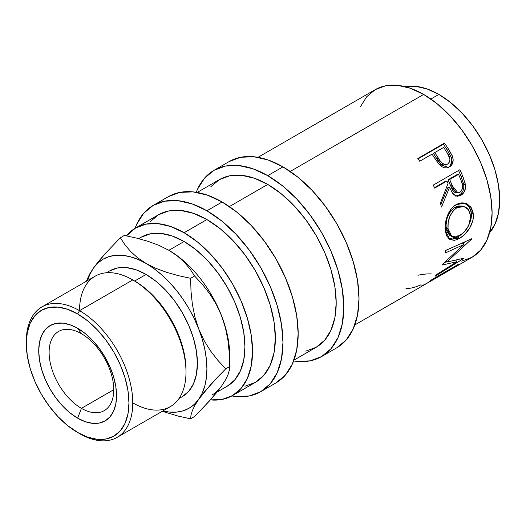 <?xml version="1.0" encoding="UTF-8"?>
<svg xmlns="http://www.w3.org/2000/svg" width="526" height="526" viewBox="0 0 526 526"><rect width="100%" height="100%" fill="white"/><g stroke="black" fill="none" stroke-linecap="round" stroke-linejoin="round"><path stroke-width="0.79" d="M81.438 333.714A45.709 26.392 -120 0 0 49.115 352.374A45.709 26.392 -120 0 0 81.438 408.354L77.631 418.157A55.02 31.77 60 0 1 38.727 350.763A55.02 31.77 60 0 1 77.631 328.303L81.438 333.714A45.709 26.392 60 0 1 111.295 373.993A45.709 26.392 60 0 1 104.286 410.615A45.709 26.392 60 0 1 81.438 408.354A45.709 26.392 60 0 1 51.574 368.075A45.709 26.392 60 0 1 58.583 331.446A45.709 26.392 60 0 1 81.438 333.714L77.631 328.303L70.043 324.785L62.745 323.128L56.019 323.391L50.121 325.581L45.282 329.592L41.685 335.286L39.476 342.433L38.727 350.763L39.476 359.962L41.685 369.666L45.282 379.509L50.121 389.115L56.019 398.103L62.745 406.138L70.043 412.91L77.631 418.157L85.225 421.674L92.523 423.331L99.25 423.062L105.141 420.879L109.98 416.862L113.577 411.174L115.792 404.021L116.542 395.69L115.792 386.492L113.577 376.787L109.98 366.944L105.141 357.345L99.25 348.357L92.523 340.315L85.225 333.55L77.631 328.303A55.02 31.77 60 0 1 116.542 395.69A55.02 31.77 60 0 1 77.631 418.157L81.438 408.354L113.754 389.694L81.438 408.354A45.709 26.392 -120 0 0 113.754 389.694A45.709 26.392 -120 0 0 81.438 333.714M461.677 261.12L472.046 257.28A96.791 55.881 -120 0 0 486.885 179.721A96.791 55.881 -120 0 0 423.654 94.424L290.22 171.456L423.654 94.424L410.3 88.236L397.459 85.317L385.624 85.791L375.255 89.63L366.74 96.692L360.415 106.706M448.415 167.413L438.993 164.257L433.523 156.373A96.791 55.881 -120 0 0 432.03 154.144L419.748 161.239A96.791 55.881 -120 0 0 417.828 158.49L444.444 143.118A96.791 55.881 60 0 1 448.573 149.193L452.275 155.775L453.202 159.825L452.215 164.112L450.466 166.183L448.75 167.261L446.857 167.879L444.082 167.735L441.367 166.433L438.23 163.31L433.523 156.373A96.791 55.881 -120 0 0 432.03 154.144L419.748 161.239A96.791 55.881 -120 0 0 417.828 158.49L444.444 143.118L443.339 144.269L418.085 158.852L443.339 144.269L444.444 143.118A96.791 55.881 -120 0 1 448.573 149.193L447.35 150.173A94.108 54.329 -120 0 0 443.339 144.269A94.108 54.329 60 0 1 447.35 150.173L451.295 157.504L447.35 150.173L448.573 149.193L452.643 156.728L451.295 157.504C452.498 162.061 451.374 165.401 447.928 167.538L449.053 166.768M455.615 196.119L459.152 195.139L460.907 195.33L457.16 196.264L452.518 193.252L449.546 187.322L447.902 187.473L440.795 204.548L447.902 187.473L449.546 187.322L441.538 207.027A96.791 55.881 -120 0 0 440.38 203.22L448.014 183.521A96.791 55.881 -120 0 0 446.942 181.029L434.66 188.124A96.791 55.881 -120 0 0 433.286 185.073L459.902 169.707A96.791 55.881 60 0 1 462.873 176.526L465.549 185.33L465.53 187.808L463.991 192.352L460.907 195.33L457.37 196.283L453.984 194.857L452.59 193.351L449.546 187.322L441.538 207.027A96.791 55.881 -120 0 0 440.38 203.22L448.014 183.521A96.791 55.881 -120 0 0 446.942 181.029L434.66 188.124A96.791 55.881 -120 0 0 433.286 185.073L459.902 169.707A96.791 55.881 -120 0 1 462.873 176.526L461.256 176.749A94.108 54.329 -120 0 0 458.54 170.496A94.108 54.329 60 0 1 461.256 176.749L463.748 184.514L461.256 176.749L462.873 176.526L465.451 184.508L463.748 184.514C464.221 189.36 462.689 192.904 459.152 195.139L461.328 193.384L462.959 190.82L463.8 187.729L463.748 184.514L465.451 184.508C465.964 189.472 464.451 193.075 460.907 195.33L459.152 195.139L456.266 196.106M473.032 212.169L473.321 217.277L472.736 220.887L469.744 227.975L465.037 234.083L460.927 237.463L456.805 239.652L454.221 240.336L449.835 239.521L446.745 236.069L445.522 231.861L445.18 226.739L445.463 223.044L447.455 215.594L451.098 209.072L453.484 206.56L457.535 203.95L461.821 202.852L464.629 203.043L467.246 203.956L471.355 207.836L473.032 212.169M456.969 261.718L441.886 265.091A96.791 55.881 -120 0 0 442.083 264.617L464.024 244.458L445.338 252.953A96.791 55.881 -120 0 0 445.732 250.442L471.743 238.725A96.791 55.881 60 0 1 471.677 239.074L446.771 262.079L463.906 258.181A96.791 55.881 60 0 1 463.735 258.424L435.252 276.183A96.791 55.881 -120 0 0 436.534 274.579L456.969 261.718L455.799 260.291L456.969 261.718L436.534 274.579A96.791 55.881 -120 0 1 435.252 276.183L463.735 258.424A96.791 55.881 -120 0 0 463.906 258.181L446.771 262.079L445.943 261.244L446.771 262.079L471.677 239.074A96.791 55.881 -120 0 0 471.743 238.725L445.732 250.448A96.791 55.881 -120 0 1 445.338 252.953L464.024 244.458L462.17 242.913L464.024 244.458L442.083 264.617A96.791 55.881 -120 0 1 441.886 265.091L456.969 261.718M354.8 324.976L426.422 283.626A96.791 55.881 -120 0 0 432.083 279.484L458.698 264.118A96.791 55.881 60 0 1 453.037 268.26A96.791 55.881 60 0 1 451.65 269.01M433.312 279.188A96.791 55.881 60 0 1 429.15 282.048A96.791 55.881 60 0 1 427.763 282.804A96.791 55.881 -120 0 0 433.312 279.188L433.115 278.885L433.312 279.188L443.55 273.277L433.312 279.188M429.15 282.048L439.388 276.137A96.791 55.881 -120 0 0 443.55 273.277L443.352 272.974L443.55 273.277A96.791 55.881 -120 0 1 434.824 278.313M446.278 271.705A96.791 55.881 60 0 1 442.116 274.565A96.791 55.881 60 0 1 440.735 275.315A96.791 55.881 -120 0 0 446.278 271.705L446.081 271.396L446.278 271.705L454.471 266.978L446.278 271.705M442.116 274.565L450.309 269.831A96.791 55.881 -120 0 0 454.471 266.978L454.273 266.669L454.471 266.978A96.791 55.881 -120 0 1 446.035 271.896M489.581 232.755A86.04 49.674 -120 0 0 492.461 162.383A86.04 49.674 -120 0 0 438.862 94.424L430.873 99.033L438.862 94.424L426.994 88.92L415.579 86.33L405.059 86.751M229.191 161.541A107.547 62.094 -120 0 1 282.962 166.867L297.801 177.124L312.063 190.353L325.213 206.06L336.739 223.635L346.193 242.401L353.222 261.639L357.548 280.614L359.008 298.59L357.548 314.877L353.222 328.849L346.193 339.974L336.739 347.824A107.547 62.094 -120 0 0 353.222 261.639A107.547 62.094 -120 0 0 282.962 166.867L267.754 175.651A107.547 62.094 60 0 1 338.014 270.423A107.547 62.094 60 0 1 321.524 356.602A107.547 62.094 60 0 1 293.633 360.974L296.855 361.395L310.005 360.869L321.524 356.602L330.985 348.758L338.014 337.633L342.341 323.654L343.8 307.368L342.341 289.392L338.014 270.423L330.985 251.185L321.524 232.413L310.005 214.845L296.855 199.137L282.587 185.902L267.754 175.651L282.962 166.867L268.128 159.989L253.861 156.748L240.711 157.274L229.191 161.541L213.977 170.325A107.547 62.094 60 0 1 267.754 175.651L252.914 168.774L238.653 165.532L225.503 166.058L213.977 170.325A107.547 62.094 60 0 0 196.244 192.292L197.493 189.294L204.522 178.169L213.977 170.325M168.353 196.665A107.547 62.094 -120 0 1 222.123 201.991L236.963 212.248L251.224 225.483L264.374 241.184L275.9 258.759L285.355 277.524L292.384 296.763L296.71 315.738L298.17 333.714L296.71 350L292.384 363.972L285.355 375.097L275.9 382.948A107.547 62.094 -120 0 0 292.384 296.769A107.547 62.094 -120 0 0 222.123 201.991L206.915 210.775A107.547 62.094 60 0 1 277.176 305.547A107.547 62.094 60 0 1 260.686 391.725A107.547 62.094 60 0 1 231.861 395.947L236.016 396.519L249.166 395.993L260.686 391.725L270.147 383.881L277.176 372.756L281.502 358.785L282.962 342.492L281.502 324.516L277.176 305.547L270.147 286.308L260.686 267.543L249.166 249.968L236.016 234.261L221.748 221.025L206.915 210.775L222.123 201.991L207.29 195.113L193.022 191.878L179.872 192.398L168.353 196.665L153.138 205.449A107.547 62.094 60 0 1 206.915 210.775L192.075 203.897L177.814 200.656L164.664 201.182L153.138 205.449A107.547 62.094 60 0 0 135.077 228.304L136.655 224.418L143.683 213.293L153.138 205.449M186 372.132L186 369.936A72.595 41.916 -120 0 0 134.669 281.022L132.769 279.924L79.531 310.662L77.631 313.956A72.595 41.916 60 0 1 128.962 402.863A72.595 41.916 60 0 1 77.631 432.503L79.531 433.602A75.284 43.467 -120 0 0 132.769 402.863A75.284 43.467 -120 0 0 79.531 310.662A75.284 43.467 60 0 1 128.712 377.004A75.284 43.467 60 0 1 117.173 437.33A75.284 43.467 60 0 1 79.531 433.602L67.617 425.58L57.992 416.651L49.115 406.046L41.337 394.184L34.953 381.514L30.206 368.529L27.286 355.727L26.3 343.59L27.286 332.596L30.206 323.161L34.953 315.653L41.337 310.36L49.115 307.48L57.992 307.125L67.617 309.314L77.631 313.956L87.645 320.873L97.277 329.809L106.153 340.407L113.932 352.269L120.316 364.939L125.056 377.924L127.976 390.733L128.962 402.863L127.976 413.857L125.056 423.292L120.316 430.801L113.932 436.1L106.153 438.98L97.277 439.328L87.645 437.145L77.631 432.503A72.595 41.916 60 0 1 26.3 343.59A72.595 41.916 60 0 1 77.631 313.956L79.531 310.662L132.769 279.924A75.284 43.467 60 0 1 132.769 279.931A75.284 43.467 60 0 1 186 372.132A75.284 43.467 60 0 1 132.769 402.863M117.173 437.33L170.411 406.591A75.284 43.467 -120 0 0 181.95 346.266A75.284 43.467 -120 0 0 132.769 279.924L134.669 281.022L146.077 274.44A72.595 41.916 -120 0 0 109.776 270.844L117.554 267.964L126.431 267.609L136.063 269.799L146.077 274.44L156.09 281.357L165.723 290.293L174.593 300.892L182.371 312.753L188.755 325.423L193.502 338.409L196.422 351.217L197.408 363.348L196.422 374.341L193.502 383.776L188.755 391.285L182.371 396.584A72.595 41.916 -120 0 0 193.502 338.409A72.595 41.916 -120 0 0 146.077 274.44L134.669 281.022A72.595 41.916 60 0 1 185.994 371.021M229.73 366.537L229.336 370.297L228.001 374.703L225.496 379.923L221.577 386.084L216.357 392.942L202.589 408.347L194.607 416.507L190.616 418.808L191.01 415.047L192.338 410.635L194.844 405.421L198.762 399.26L203.983 392.403L217.751 376.991L225.739 368.838L229.73 366.537L225.739 368.838L217.771 360.244L210.485 350.862L204.075 340.5L198.762 329.006L194.896 316.902L192.365 304.252L191.01 291.305L190.616 278.307L194.607 276.005L190.616 278.307L178.478 275.67L166.762 272.376L155.906 268.345L138.134 259.476L130.33 256.767L122.795 255.366L115.654 255.314L109.04 256.596L103.057 259.2L97.81 263.079L93.391 268.168A86.04 49.674 60 0 1 146.077 263.46A86.04 49.674 60 0 1 198.762 329.006L194.896 316.902L192.365 304.252L191.01 291.305L190.616 278.307L178.478 275.67L166.762 272.376L155.906 268.345L146.077 263.46L137.582 257.766L130.619 251.5L124.945 244.768L120.362 237.752L124.353 235.444L136.49 238.087L148.207 241.381L159.062 245.405L168.892 250.291L177.38 255.991L184.343 262.25L190.024 268.983L194.607 276.005L202.576 284.599L209.854 293.975L216.265 304.344L221.577 315.837L225.45 327.935L227.982 340.592L229.329 353.538L229.73 366.537L229.73 355.668A86.04 49.674 -120 0 0 221.577 315.837A86.04 49.674 -120 0 0 168.892 250.291L177.38 255.991L184.343 262.25L190.024 268.983L194.607 276.005L202.576 284.599L209.854 293.975L216.265 304.344L221.577 315.837L225.45 327.935L227.982 340.592L229.329 353.538L229.73 366.537L229.336 370.297L228.001 374.703L225.496 379.923L221.577 386.084L209.94 400.431L194.607 416.507L190.616 418.808L178.459 416.165L162.212 411.325L178.459 416.165L190.616 418.808L191.01 415.047L192.338 410.635L194.844 405.421L198.762 399.26L210.4 384.914L225.739 368.838L217.771 360.244L210.485 350.862L204.075 340.5L198.762 329.006A86.04 49.674 60 0 1 198.762 399.26A86.04 49.674 60 0 1 162.889 410.938L169.359 412.055L176.493 412.114L183.114 410.826L189.097 408.222L194.344 404.343L198.762 399.26L202.286 393.047L204.844 385.821L206.396 377.707L206.915 368.838L206.396 359.37L204.844 349.461L202.286 339.283L198.762 329.006L194.344 318.815L189.097 308.874L183.114 299.36L176.493 290.437L169.359 282.252L161.824 274.947L154.019 268.648L137.582 257.766L130.619 251.5L124.945 244.768L120.362 237.752L124.353 235.444L136.49 238.087L148.207 241.381L159.062 245.405L168.892 250.291A86.04 49.674 -120 0 0 168.576 250.106A86.04 49.674 60 0 1 168.892 250.291L184.1 241.506L195.968 249.712L207.382 260.298L217.902 272.863L227.12 286.92L234.688 301.937L240.31 317.329L243.768 332.504L244.938 346.884L243.768 359.915L240.31 371.093L234.688 379.996L227.12 386.275A86.04 49.674 -120 0 0 240.31 317.329A86.04 49.674 -120 0 0 184.1 241.506L168.892 250.291A86.04 49.674 60 0 1 221.577 315.837A86.04 49.674 60 0 1 229.625 359.725A86.04 49.674 -120 0 0 229.625 359.718M221.577 386.084A86.04 49.674 60 0 1 211.912 395.052M244.938 386.255L255.314 382.415A96.791 55.881 -120 0 0 270.147 304.85A96.791 55.881 -120 0 0 206.915 219.559L184.1 232.729A96.791 55.881 60 0 1 247.332 318.026A96.791 55.881 60 0 1 232.499 395.585A96.791 55.881 60 0 1 210.407 399.911M305.777 351.131L316.152 347.292A96.791 55.881 -120 0 0 330.985 269.726A96.791 55.881 -120 0 0 267.754 184.429L229.382 206.586L267.754 184.429A96.791 55.881 -120 0 0 219.355 179.636L210.847 186.697M135.701 227.936L146.077 224.096L157.905 223.622L170.746 226.535L184.1 232.729L197.454 241.953L210.295 253.867L222.123 268.004L232.499 283.816L241.007 300.708L247.332 318.026L251.231 335.095L252.546 351.276L251.231 365.932L247.332 378.51L241.007 388.523L232.499 395.585L255.314 382.415L263.822 375.354L270.147 365.34L274.039 352.762L275.361 338.106L274.039 321.925L270.147 304.85L263.822 287.538L255.314 270.647L244.938 254.827L233.103 240.691L220.269 228.784L206.915 219.559L193.561 213.365L180.72 210.453L168.892 210.919L158.517 214.759L135.701 227.936L126.464 235.858A96.791 55.881 60 0 1 135.701 227.936A96.791 55.881 60 0 1 184.1 232.729L206.915 219.559A96.791 55.881 -120 0 0 158.517 214.759L150.009 221.827M232.499 395.585L222.123 399.425L210.295 399.898M141.08 237.246A86.04 49.674 -120 0 1 184.1 241.506L172.232 236.01L160.818 233.412L150.298 233.833L141.08 237.246L138.68 238.633M93.391 268.168L105.115 253.729L120.362 237.752L105.115 253.729L98.697 261.198L93.391 268.168L89.867 274.375L87.605 280.542A86.04 49.674 60 0 1 93.391 268.168L89.519 274.243L86.349 281.265L89.519 274.243M132.769 279.924A75.284 43.467 -120 0 0 95.127 276.196L41.889 306.934A75.284 43.467 60 0 1 79.531 310.662A75.284 43.467 60 0 1 132.769 279.924L134.669 281.022M26.307 342.505A75.284 43.467 60 0 1 41.889 306.934M79.531 310.662A75.284 43.467 -120 0 0 26.3 341.394L26.3 343.59M293.962 360.1L316.152 347.292L324.66 340.23L330.985 330.216L334.884 317.638L336.199 302.976L334.884 286.801L330.985 269.726L324.66 252.414L316.152 235.523L305.777 219.704L293.942 205.567L281.108 193.66L267.754 184.429L254.4 178.242L241.559 175.322L229.73 175.796L219.355 179.636L197.171 192.45M458.008 207.112L454.701 209.249L452.748 211.307L449.789 216.646L448.165 222.702L448.034 228.527L449.217 233.373L451.689 236.47L453.379 237.167L455.325 237.259L458.573 236.273L464.129 232.163L468.548 225.687L470.579 218.349L470.04 212.912L467.614 208.737L465.832 207.31L462.801 206.291L460.335 206.376L458.008 207.112M449.677 179.458L454.234 190.142L456.22 192.266L457.449 192.726L458.731 192.72L460.539 191.858L462.479 188.656L462.591 185.395L461.197 180.747A96.791 55.881 -120 0 0 458.547 174.336L449.677 179.458L458.547 174.336L456.976 174.658L448.099 179.78L449.677 179.458L448.099 179.78L450.585 185.888L452.228 185.737L449.677 179.458M447.771 163.967C443.799 164.973 440.643 163.021 438.296 158.102L437.04 159.023L433.602 153.638L437.04 159.023L438.296 158.102L434.759 152.573L433.602 153.638L434.759 152.573L440.144 160.871L442.353 163.29L445.108 164.493L447.771 163.967L449.533 161.955L449.967 159.036L447.383 153.197A96.791 55.881 -120 0 0 443.635 147.444L434.759 152.573L443.635 147.444A96.791 55.881 -120 0 1 447.383 153.197C450.585 157.452 450.716 161.041 447.771 163.967L446.107 164.783M489.45 232.906L495.071 224.01L498.53 212.833L499.7 199.801L498.53 185.422L495.071 170.24L489.45 154.848L481.882 139.837L472.664 125.78L462.144 113.215L450.729 102.629L438.862 94.424A86.04 49.674 -120 0 0 405.257 86.711M447.942 216.094L450.92 210.847L453.945 207.974L455.043 207.27L456.87 207.704L455.043 207.27L458.508 205.929L462.262 206.054L455.043 207.27C448.553 212.202 445.588 219.013 446.147 227.699L448.034 228.527L446.147 227.699L449.894 235.431L451.893 236.595L448.034 228.527C447.435 219.618 450.381 212.675 456.87 207.704L463.952 206.527L468.429 209.696L470.56 215.529C470.507 224.24 466.884 230.96 459.698 235.674L451.887 236.595M455.72 192.647L454.497 192.214L452.544 190.169L448.099 179.78L456.976 174.658L458.547 174.336A96.791 55.881 -120 0 1 461.197 180.747C463.531 185.395 463.123 189.228 459.974 192.246L457.922 192.786L452.228 185.737L450.585 185.888L456.127 192.694L457.903 192.779M443.74 165.197L440.998 164.053L437.04 159.023C439.328 163.836 442.438 165.71 446.37 164.645L446.916 164.27M463.274 243.834L465.826 241.414L463.274 243.834M444.667 262.369L446.627 261.935L444.667 262.369M460.086 235.444L457.633 237.048L448.704 238.719L452.334 239.08L457.633 237.048L459.527 238.337C467.062 234.359 474.603 222.82 473.275 213.806L471.388 212.977L468.89 224.937L470.842 219.868L471.428 216.357L471.151 211.393L469.488 207.191L465.411 203.463L464.182 202.964L469.087 206.6L471.388 212.977L473.275 213.806L470.619 206.784L465.03 203.121L456.141 204.66C448.586 208.579 444.168 221.4 445.318 230.224L449.664 239.422L459.527 238.337L457.633 237.048L460.414 235.194M449.783 235.372L447.317 232.4L446.311 229.001L446.048 224.95L446.955 218.974M434.456 187.657L445.371 181.358L434.456 187.657M449.993 165.861L451.716 162.021L451.295 157.504L452.643 156.728C453.899 161.397 452.807 164.796 449.368 166.933L447.652 167.682M447.245 167.893L448.435 167.406M445.759 164.94L445.108 165.138M453.037 268.26L472.046 257.28L480.56 250.218L486.885 240.204L490.778 227.633L492.093 212.971L490.778 196.796L486.885 179.721L480.56 162.403L472.046 145.511L461.677 129.698L449.842 115.562L437.007 103.648L423.654 94.424A96.791 55.881 -120 0 0 375.255 89.63L258.01 157.32M421.083 284.757L420.189 285.138C414.56 287.538 409.826 288.662 405.973 288.511M431.386 273.934C427.802 273.711 423.312 274.151 417.92 275.249M453.78 267.813L458.698 264.118L432.083 279.484L427.165 283.185L421.648 285.881M446.942 181.029L445.371 181.358L446.942 181.029M336.739 347.824L321.524 356.602M275.9 382.948L260.686 391.725M182.371 396.584L179.037 398.511M227.12 386.275L217.047 392.087M109.776 270.844L106.443 272.77M462.255 206.047L463.945 206.514"/></g></svg>
